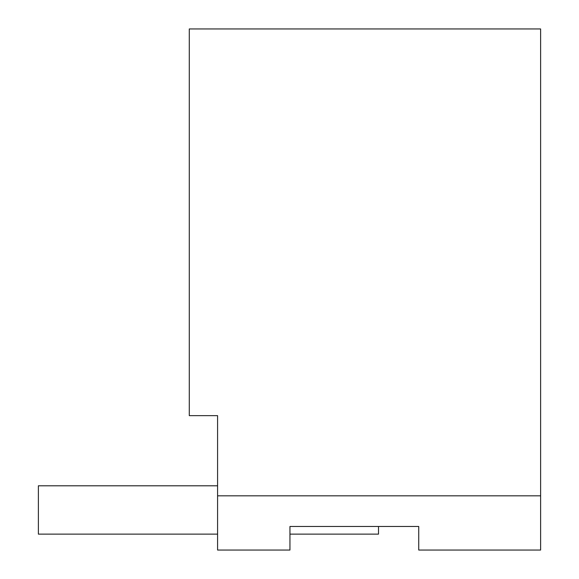 <?xml version="1.0" encoding="UTF-8"?>
<svg xmlns="http://www.w3.org/2000/svg" width="579" height="579" viewBox="0 0 579 579"><rect width="100%" height="100%" fill="white"/><g stroke="black" fill="none" stroke-linecap="round" stroke-linejoin="round"><path stroke-width="0.87" d="M217.581 550.05L217.581 415.65L189.29 415.65L189.29 28.95L540.62 28.95L540.62 550.05L418.74 550.05L418.74 526.47L289.949 526.47L289.949 550.05L217.581 550.05M540.62 495.819L217.581 495.819M418.74 526.47L378.514 526.47L378.514 534.135L289.949 534.135M217.581 485.795L38.38 485.795L38.38 534.135L217.581 534.135"/></g></svg>
